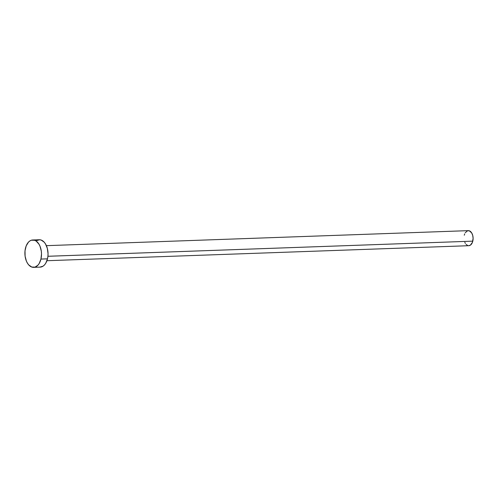 <?xml version="1.0" encoding="UTF-8"?>
<svg xmlns="http://www.w3.org/2000/svg" width="498" height="498" viewBox="0 0 498 498"><rect width="100%" height="100%" fill="white"/><g stroke="black" fill="none" stroke-linecap="round" stroke-linejoin="round"><path stroke-width="0.75" d="M46.924 260.715L468.799 245.701A7.532 4.563 -92 0 0 472.795 241.15L47.914 256.271L47.478 258.842L40.948 259.072A13.689 8.298 88 0 1 33.69 267.351A13.689 8.298 88 0 1 25.454 248.265A13.689 8.298 88 0 1 32.719 239.986A13.689 8.298 88 0 1 40.948 259.072L47.478 258.842A13.689 8.298 -92 0 0 39.249 239.756L32.719 239.986M33.69 267.351L40.22 267.115A13.689 8.298 -92 0 0 47.478 258.842L45.741 263.243L44.509 264.917L43.089 266.15L39.927 267.121M36.373 240.721L39.535 239.75L41.16 240.048L44.179 242.159L45.461 243.889L47.329 248.365L48.038 253.619L47.914 256.283L472.795 241.15A7.532 4.563 -92 0 0 468.263 230.649L46.389 245.663M40.948 259.072L39.211 263.473L37.979 265.148L35.016 267.121L31.779 267.053L28.753 264.942L27.471 263.212L26.406 261.12L25.099 256.159L25.018 250.818L26.189 245.912L28.423 242.19L29.843 240.957L31.386 240.21L34.63 240.285L36.198 241.094L38.931 244.12L39.996 246.217L41.309 251.179L41.508 253.849L40.948 259.072M464.273 235.199L464.678 233.911M465.225 232.784L467.535 230.773L469.315 230.811L471.687 232.927L472.708 235.386L473.1 238.274L472.39 242.439L470.38 245.165L468.643 245.701M467.747 245.539L466.084 244.375M465.381 243.422L464.796 242.271"/></g></svg>
